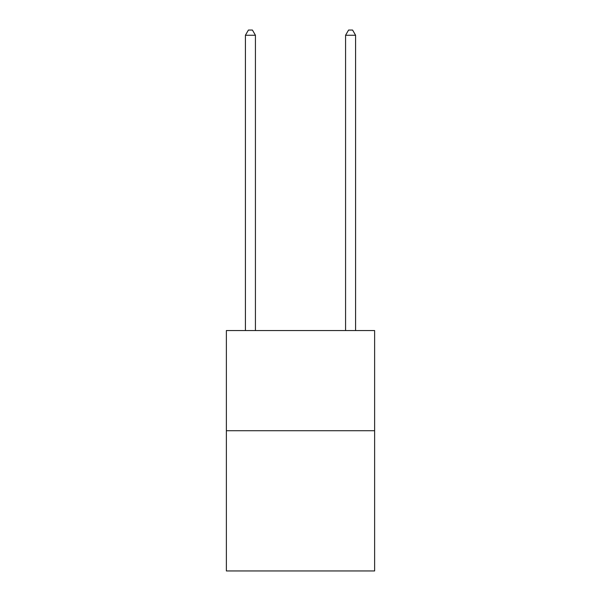 <?xml version="1.0" encoding="UTF-8"?>
<svg xmlns="http://www.w3.org/2000/svg" width="601" height="601" viewBox="0 0 601 601"><rect width="100%" height="100%" fill="white"/><g stroke="black" fill="none" stroke-linecap="round" stroke-linejoin="round"><path stroke-width="0.9" d="M374.626 430.714L374.626 570.95L226.374 570.95L226.374 330.55L374.626 330.55L374.626 430.714L226.374 430.714M255.425 330.55L255.425 35.256L245.411 35.256L245.411 330.55M245.411 35.256L248.416 30.05L252.42 30.05L255.425 35.256M355.589 330.55L355.589 35.256L345.575 35.256L345.575 330.55M345.575 35.256L348.58 30.05L352.584 30.05L355.589 35.256"/></g></svg>
